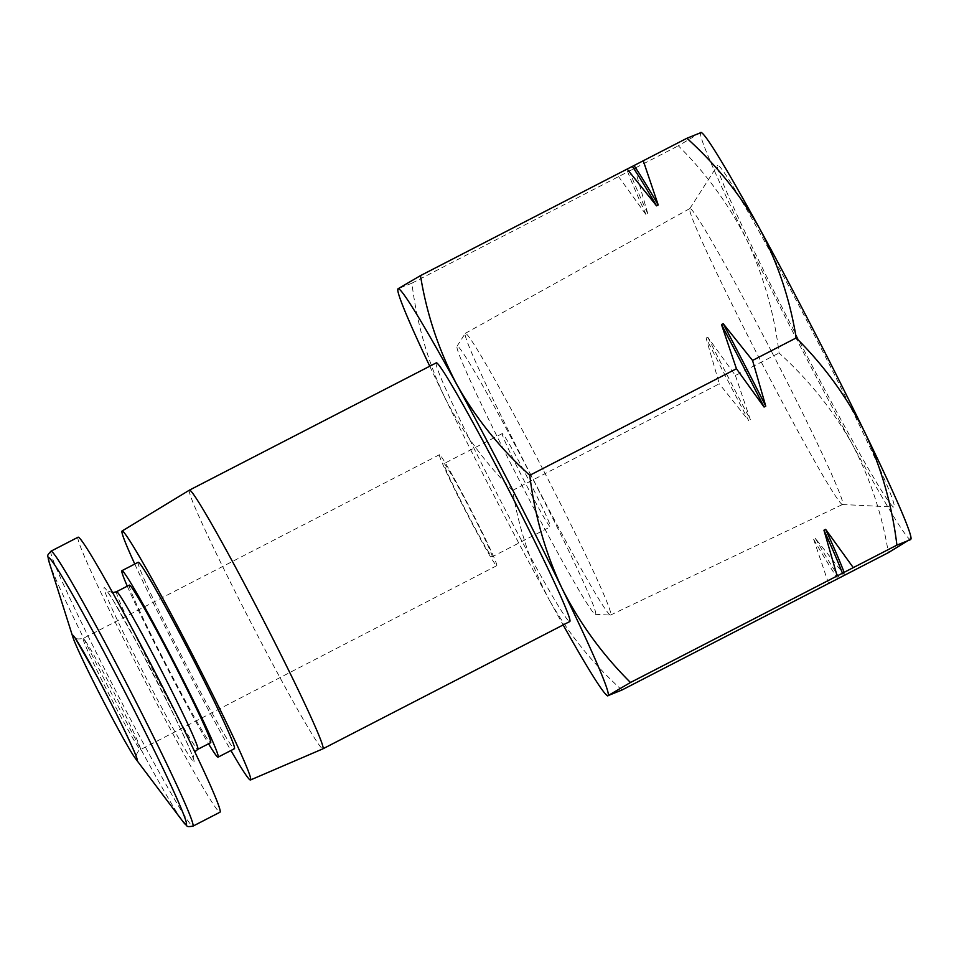 <?xml version="1.0" encoding="UTF-8"?>
<svg xmlns="http://www.w3.org/2000/svg" width="959" height="959" viewBox="0 0 959 959"><rect width="100%" height="100%" fill="white"/><g stroke="black" fill="none" stroke-linecap="round" stroke-linejoin="round"><path stroke-width="0.72" stroke-dasharray="4.79 3.6" d="M701.772 132.821A228.949 9.59 -117.3 0 0 700.789 132.666A228.949 9.59 -117.3 0 0 746.869 240.038A228.949 9.59 -117.3 0 0 851.868 443.466C869.909 477.666 882.076 514.072 888.346 552.66M700.993 132.342L678.349 145.792C706.387 173.651 729.224 205.058 746.869 240.038C763.46 275.521 774.189 313.173 779.068 352.996C808.497 379.62 832.772 409.769 851.868 443.466A228.949 9.59 -117.3 0 0 910.786 539.533A228.949 9.59 -117.3 0 0 911.05 538.73M429.764 366.218A228.949 9.59 -117.3 0 0 444.113 396.127C427.51 360.644 416.781 322.991 411.914 283.169L398.033 288.767M621.911 690.036C592.47 663.412 568.207 633.252 549.111 599.567A228.949 9.59 -117.3 0 0 563.161 624.956M512.621 490.373C484.583 462.514 461.747 431.106 444.113 396.127A228.949 9.59 -117.3 0 0 549.111 599.567C531.058 565.354 518.903 528.96 512.621 490.373L719.298 383.804L706.088 338.083A242.064 10.141 -117.3 0 0 748.667 420.569L719.298 383.804M492.159 556.807A52.445 2.194 -117.3 0 0 469.934 508.953A52.445 2.194 -117.3 0 0 444.065 463.593A52.445 2.194 -117.3 0 0 466.146 511.219A52.445 2.194 -117.3 0 0 492.135 556.831A52.445 2.194 -117.3 0 0 492.159 556.807L550.358 526.803A52.445 2.194 62.7 0 1 524.621 481.682A52.445 2.194 62.7 0 1 502.288 433.564A52.445 2.194 62.7 0 1 528.145 478.937A52.445 2.194 62.7 0 1 550.382 526.791A52.445 2.194 62.7 0 1 550.358 526.803M812.021 330.627A192.22 8.044 -117.3 0 0 717.56 165.392A192.22 8.044 -117.3 0 0 798.643 339.786A192.22 8.044 -117.3 0 0 893.68 506.987A192.22 8.044 -117.3 0 0 812.021 330.627M436.333 362.826A145.552 6.09 -117.3 0 0 497.613 494.988A145.552 6.09 -117.3 0 0 569.73 621.564M189.462 490.121A145.552 6.09 -117.3 0 0 250.755 622.271A145.552 6.09 -117.3 0 0 322.859 748.847M134.775 564.036A140.05 5.862 -117.3 0 0 230.927 750.513M138.24 562.262A104.903 4.387 -117.3 0 0 182.402 657.514A104.903 4.387 -117.3 0 0 234.38 748.739M127.283 586.165A104.903 4.387 -117.3 0 0 208.547 743.788M129.369 585.098A88.672 3.716 -117.3 0 0 166.698 665.606A88.672 3.716 -117.3 0 0 210.632 742.71M78.135 537.184A154.723 6.485 -117.3 0 0 143.287 677.677A154.723 6.485 -117.3 0 0 219.947 812.237M496.738 565.69A62.443 2.613 -117.3 0 0 470.282 508.714A62.443 2.613 -117.3 0 0 439.486 454.71A62.443 2.613 -117.3 0 0 465.774 511.411A62.443 2.613 -117.3 0 0 496.714 565.702A62.443 2.613 -117.3 0 0 496.738 565.69M771.635 351.749A166.506 6.977 -117.3 0 0 689.929 208.511A166.506 6.977 -117.3 0 0 689.809 208.618A166.506 6.977 -117.3 0 0 760.043 359.685A166.506 6.977 -117.3 0 0 842.374 504.518A166.506 6.977 -117.3 0 0 842.529 504.482A166.506 6.977 -117.3 0 0 771.635 351.749M543.106 469.67A158.475 6.641 -117.3 0 0 465.343 333.324A158.475 6.641 -117.3 0 0 465.223 333.444A158.475 6.641 -117.3 0 0 532.065 477.222A158.475 6.641 -117.3 0 0 610.427 615.079A158.475 6.641 -117.3 0 0 610.583 615.043A158.475 6.641 -117.3 0 0 543.106 469.67M531.214 475.892A150.911 6.317 -117.3 0 0 457.059 346.163A150.911 6.317 -117.3 0 0 520.713 483.084A150.911 6.317 -117.3 0 0 595.323 614.347A150.911 6.317 -117.3 0 0 531.214 475.892M411.914 283.169L678.349 145.792M706.088 338.083L707.79 337.208L735.409 375.496L779.068 352.996M634.702 168.304L647.9 214.025L646.21 214.9L618.579 176.612M828.588 583.48L813.64 539.282L815.33 538.407L844.699 575.172M735.409 375.496L750.358 419.694L748.667 420.569M707.79 337.208A242.064 10.141 -117.3 0 0 750.358 419.694M813.64 539.282A242.064 10.141 -117.3 0 0 837.531 578.229M815.33 538.407A242.064 10.141 -117.3 0 0 839.221 577.354M627.534 171.361A242.064 10.141 -117.3 0 0 646.21 214.9M629.224 170.486A242.064 10.141 -117.3 0 0 647.9 214.025M116.566 591.691A88.672 3.716 -117.3 0 0 153.896 672.211A88.672 3.716 -117.3 0 0 197.83 749.315M193.922 761.65A97.842 4.1 -117.3 0 0 129.357 628.816A97.842 4.1 -117.3 0 0 123.855 633.647A97.842 4.1 -117.3 0 0 193.922 761.65M51.019 551.161A154.723 6.485 -117.3 0 0 116.159 691.667A154.723 6.485 -117.3 0 0 192.831 826.214M49.065 561.902A150.395 6.293 -117.3 0 0 111.735 693.944A150.395 6.293 -117.3 0 0 182.953 821.587M140.422 749.399A62.443 2.613 -117.3 0 0 113.953 692.434A62.443 2.613 -117.3 0 0 83.169 638.418A62.443 2.613 -117.3 0 0 109.458 695.119A62.443 2.613 -117.3 0 0 140.398 749.423A62.443 2.613 -117.3 0 0 140.422 749.399M502.288 433.564L444.065 463.593M112.706 592.698L106.665 590.468L113.162 600.382L138.288 645.371L171.445 710.092C182.582 732.88 189.582 748.188 192.423 756.004L193.095 758.089L194.773 751.88M439.486 454.71L83.169 638.418C73.579 640.216 75.114 636.572 74.526 637.255M496.714 565.702L138.839 750.489C136.466 753.99 135.639 756.207 136.334 757.13M842.374 504.518L893.68 506.987M689.809 208.618L717.56 165.392M610.583 615.043L842.529 504.482M465.343 333.324L689.929 208.511M595.323 614.347L610.427 615.079M457.059 346.163L465.223 333.444"/><path stroke-width="1.44" d="M563.161 624.956A228.949 9.59 -117.3 0 0 607.059 695.467A228.949 9.59 -117.3 0 0 608.03 695.635A228.949 9.59 -117.3 0 0 561.962 588.263A228.949 9.59 -117.3 0 0 456.963 384.835A228.949 9.59 -117.3 0 0 398.033 288.767L420.486 275.629C426.731 314.216 438.886 350.61 456.963 384.835C476.06 418.496 500.322 448.644 529.764 475.304C534.619 515.115 545.347 552.768 561.962 588.263C579.608 623.206 602.444 654.613 630.483 682.496L608.03 695.635L621.911 690.036L888.346 552.66L911.05 538.73A228.949 9.59 -117.3 0 0 864.718 432.161C847.085 397.23 824.237 365.811 796.198 337.928C789.952 299.352 777.797 262.946 759.72 228.733C740.624 195.073 716.361 164.912 686.92 138.264L700.789 132.666M910.786 539.533L896.917 545.132C892.074 505.321 881.333 467.668 864.718 432.161A228.949 9.59 -117.3 0 0 759.72 228.733A228.949 9.59 -117.3 0 0 701.772 132.821L701.005 132.33M397.781 289.558L398.033 288.767A228.949 9.59 -117.3 0 0 397.781 289.558A228.949 9.59 -117.3 0 0 429.764 366.218M569.79 621.528A145.552 6.09 -117.3 0 0 508.102 488.73A145.552 6.09 -117.3 0 0 436.333 362.826L189.474 490.109A145.552 6.09 -117.3 0 0 189.462 490.121A145.552 6.09 -117.3 0 1 261.244 616.002A145.552 6.09 -117.3 0 1 322.931 748.799A145.552 6.09 -117.3 0 1 322.871 748.835A145.552 6.09 -117.3 0 0 322.871 748.835L569.73 621.564A145.552 6.09 -117.3 0 0 569.79 621.528M230.927 750.513A140.05 5.862 -117.3 0 0 250.467 779.979A140.05 5.862 -117.3 0 0 250.539 779.943A140.05 5.862 -117.3 0 0 191.093 651.976A140.05 5.862 -117.3 0 0 122.117 531.022A140.05 5.862 -117.3 0 0 134.775 564.036M208.547 743.788A104.903 4.387 -117.3 0 0 218.077 757.142L234.38 748.739A104.903 4.387 -117.3 0 0 234.416 748.703A104.903 4.387 -117.3 0 0 189.954 652.995A104.903 4.387 -117.3 0 0 138.24 562.262L121.937 570.665A104.903 4.387 -117.3 0 0 127.283 586.165M218.077 757.142A104.903 4.387 -117.3 0 0 218.113 757.119A104.903 4.387 -117.3 0 0 173.651 661.398A104.903 4.387 -117.3 0 0 121.937 570.665M194.773 751.88L197.83 749.315L210.632 742.71A88.672 3.716 -117.3 0 0 210.668 742.686A88.672 3.716 -117.3 0 0 173.088 661.782A88.672 3.716 -117.3 0 0 129.369 585.098L116.566 591.691L112.706 592.698M192.831 826.214L219.947 812.237A154.723 6.485 -117.3 0 0 220.007 812.189A154.723 6.485 -117.3 0 0 154.435 671.024A154.723 6.485 -117.3 0 0 78.135 537.184L51.019 551.161C46.032 556.735 47.962 554.278 49.065 561.902A150.395 6.293 -117.3 0 1 114.277 671.492A150.395 6.293 -117.3 0 1 186.31 824.692A150.395 6.293 -117.3 0 1 182.953 821.587C188.527 826.91 185.399 827.042 192.831 826.214A154.723 6.485 -117.3 0 0 192.879 826.178A154.723 6.485 -117.3 0 0 127.307 685.002A154.723 6.485 -117.3 0 0 51.019 551.161M137.041 759.996A70.307 2.949 -117.3 0 0 103.368 688.382A70.307 2.949 -117.3 0 0 72.872 637.136A70.307 2.949 -117.3 0 0 102.181 698.871A70.307 2.949 -117.3 0 0 135.471 758.545A70.307 2.949 -117.3 0 0 137.041 759.996M630.483 682.496L896.917 545.132M529.764 475.304L736.44 368.747L764.071 407.036L765.761 406.16L752.551 360.44L796.198 337.928M853.27 567.632L825.639 529.344L823.949 530.219L837.147 575.939M420.486 275.629L627.15 169.072L656.519 205.837L658.21 204.962L643.273 160.764L686.92 138.264M752.551 360.44L723.194 323.674L721.492 324.55L736.44 368.747M643.273 160.764L627.15 169.072M656.519 205.837A242.064 10.141 -117.3 0 0 632.628 166.89M658.21 204.962A242.064 10.141 -117.3 0 0 634.319 166.015M764.071 407.036A242.064 10.141 -117.3 0 0 721.492 324.55M765.761 406.16A242.064 10.141 -117.3 0 0 723.194 323.674M844.316 572.883A242.064 10.141 -117.3 0 0 825.639 529.344M842.625 573.758A242.064 10.141 -117.3 0 0 823.949 530.219M197.83 749.315A88.672 3.716 -117.3 0 0 197.866 749.291A88.672 3.716 -117.3 0 0 160.285 668.387A88.672 3.716 -117.3 0 0 116.566 591.691M607.059 695.467L607.826 695.97M250.467 779.979L322.859 748.847M122.117 531.022L189.462 490.121M135.471 758.545L182.953 821.587M72.872 637.136L49.065 561.902M74.946 637.639L97.075 676.455C112.551 704.949 135.519 752.383 136.334 757.13L136.262 756.567"/></g></svg>
